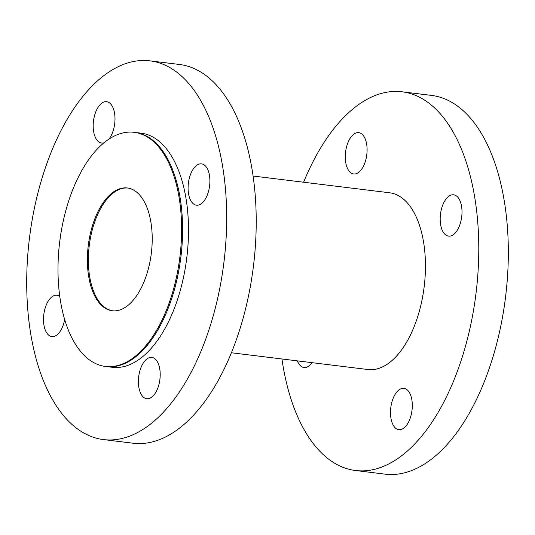 <?xml version="1.0" encoding="UTF-8"?>
<svg xmlns="http://www.w3.org/2000/svg" width="535" height="535" viewBox="0 0 535 535"><rect width="100%" height="100%" fill="white"/><g stroke="black" fill="none" stroke-linecap="round" stroke-linejoin="round"><path stroke-width="0.8" d="M92.067 230.679A61.859 31.766 97 0 1 127.832 188.039A61.859 31.766 -83 0 0 92.067 230.679A61.859 31.766 -83 0 0 112.758 310.828A61.859 31.766 97 0 1 92.067 230.679M351.134 173.012A20.811 10.687 97 0 1 345.978 149.459A20.811 10.687 97 0 1 358.731 132.647A20.811 10.687 97 0 1 361.252 133.596A20.811 10.687 97 0 1 366.408 157.15A20.811 10.687 97 0 1 353.662 173.962A20.811 10.687 97 0 1 351.134 173.012M441.428 209.138A20.811 10.687 97 0 1 453.627 194.807A20.811 10.687 97 0 1 460.755 221.798A20.811 10.687 97 0 1 448.557 236.122A20.811 10.687 97 0 1 441.428 209.138M406.46 389.299A20.811 10.687 97 0 1 411.609 412.853A20.811 10.687 97 0 1 398.863 429.665A20.811 10.687 97 0 1 396.335 428.716A20.811 10.687 97 0 1 391.185 405.162A20.811 10.687 97 0 1 403.932 388.35A20.811 10.687 97 0 1 406.46 389.299M312.012 362.663A20.811 10.687 97 0 1 303.967 367.505A20.811 10.687 97 0 1 297.333 360.858M303.633 182.234A190.788 97.979 97 0 1 402.032 91.793A190.788 97.979 97 0 1 476.043 293.086A190.788 97.979 97 0 1 355.561 470.519A190.788 97.979 97 0 1 281.945 358.972M253.088 176.028L389.64 192.787A89.031 45.722 97 0 1 424.175 286.727A89.031 45.722 97 0 1 367.953 369.524L231.401 352.766M355.561 470.519L385.1 474.144A190.788 97.979 -83 0 0 505.588 296.718A190.788 97.979 -83 0 0 431.578 95.417L402.032 91.793M103.95 142.805A20.811 10.687 97 0 1 101.556 143.026A20.811 10.687 97 0 1 93.485 121.064A20.811 10.687 97 0 1 106.632 101.71A20.811 10.687 97 0 1 109.153 102.66A20.811 10.687 97 0 1 114.998 119.158A20.811 10.687 97 0 1 108.846 139.187M208.65 190.855A20.811 10.687 97 0 1 196.459 205.186A20.811 10.687 97 0 1 188.38 183.224A20.811 10.687 97 0 1 201.528 163.87A20.811 10.687 97 0 1 208.65 190.855M144.236 397.779A20.811 10.687 97 0 1 139.08 374.226A20.811 10.687 97 0 1 151.833 357.413A20.811 10.687 97 0 1 159.905 379.375A20.811 10.687 97 0 1 146.764 398.729A20.811 10.687 97 0 1 144.236 397.779M64.668 319.475A20.811 10.687 97 0 1 51.868 336.568A20.811 10.687 97 0 1 44.739 309.578A20.811 10.687 97 0 1 56.937 295.253A20.811 10.687 97 0 1 59.78 296.423M105.435 366.435L106.425 366.555A117.941 60.569 -83 0 0 180.904 256.874A117.941 60.569 -83 0 0 135.154 132.433A117.941 60.569 97 0 1 180.904 256.874A117.941 60.569 97 0 1 106.425 366.555L112.33 367.278A117.941 60.569 97 0 0 186.809 257.596A117.941 60.569 97 0 0 141.059 133.155L134.165 132.312A117.941 60.569 -83 0 0 65.049 213.505A117.941 60.569 -83 0 0 105.435 366.435A117.941 60.569 -83 0 0 179.921 256.753A117.941 60.569 -83 0 0 134.165 132.312M149.934 60.856L179.479 64.481A190.788 97.979 97 0 1 253.483 265.781A190.788 97.979 97 0 1 133.001 443.207L103.456 439.583A190.788 97.979 -83 0 0 223.944 262.15A190.788 97.979 -83 0 0 149.934 60.856A190.788 97.979 -83 0 0 38.119 192.199A190.788 97.979 -83 0 0 103.456 439.583M91.084 230.558A61.859 31.766 97 0 1 127.337 187.972A61.859 31.766 97 0 1 151.331 253.242A61.859 31.766 97 0 1 112.27 310.775A61.859 31.766 97 0 1 91.084 230.558"/></g></svg>
